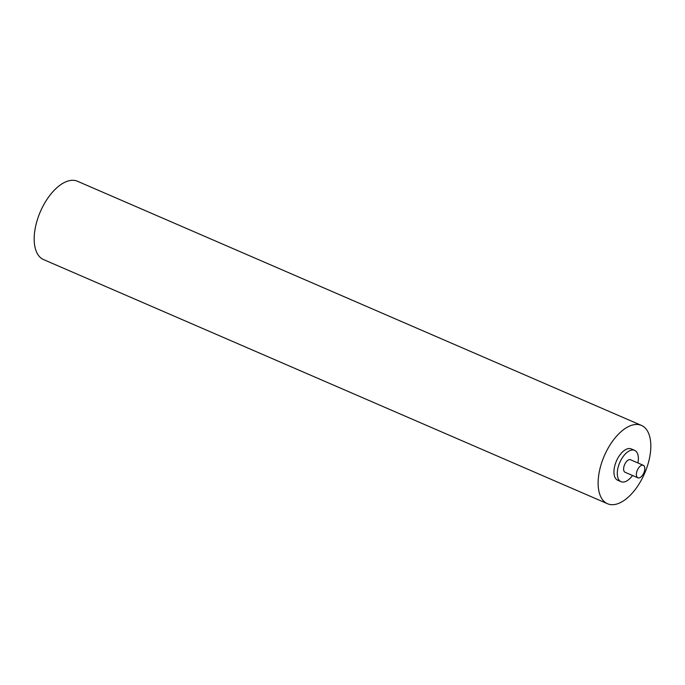 <?xml version="1.0" encoding="UTF-8"?>
<svg xmlns="http://www.w3.org/2000/svg" width="685" height="685" viewBox="0 0 685 685"><rect width="100%" height="100%" fill="white"/><g stroke="black" fill="none" stroke-linecap="round" stroke-linejoin="round"><path stroke-width="1.03" d="M641.434 425.411L77.482 181.26A42.675 21.98 113.4 0 0 50.313 194.78A42.675 21.98 113.4 0 0 34.25 236.188A42.675 21.98 113.4 0 0 43.566 259.589L607.518 503.74A42.675 21.98 -66.6 0 1 598.202 480.339A42.675 21.98 -66.6 0 1 614.265 438.931A42.675 21.98 -66.6 0 1 641.434 425.411A42.675 21.98 -66.6 0 1 650.75 448.812A42.675 21.98 -66.6 0 1 634.687 490.22A42.675 21.98 -66.6 0 1 607.518 503.74M632.512 475.493A17.074 8.794 -66.6 0 1 627.032 480.784A17.074 8.794 -66.6 0 1 621.055 481.692A17.074 8.794 -66.6 0 1 618.076 467.504A17.074 8.794 -66.6 0 1 628.633 451.269A17.074 8.794 -66.6 0 1 634.618 450.362A17.074 8.794 -66.6 0 1 637.94 462.966M621.055 481.692L617.699 480.236A17.074 8.794 -66.6 0 1 614.719 466.048A17.074 8.794 -66.6 0 1 625.277 449.814A17.074 8.794 -66.6 0 1 631.262 448.915L634.618 450.362M640.269 477.454A6.824 3.519 -66.6 0 1 637.881 477.813A6.824 3.519 -66.6 0 1 636.69 472.145A6.824 3.519 -66.6 0 1 640.912 465.646A6.824 3.519 -66.6 0 1 643.301 465.286A6.824 3.519 -66.6 0 1 644.491 470.963A6.824 3.519 -66.6 0 1 640.269 477.454M637.881 477.813L625.122 472.299A6.824 3.519 -66.6 0 1 623.932 466.622A6.824 3.519 -66.6 0 1 628.154 460.123A6.824 3.519 -66.6 0 1 630.542 459.763L643.301 465.286"/></g></svg>
